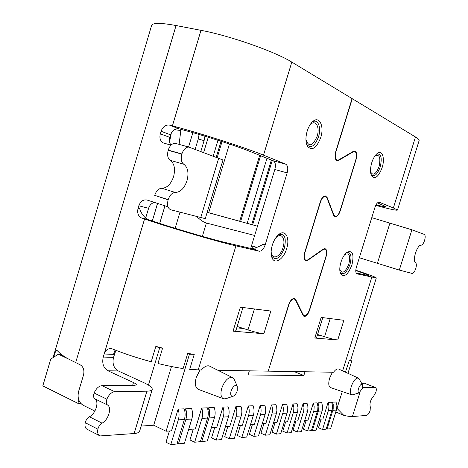 <?xml version="1.0" encoding="UTF-8"?>
<svg xmlns="http://www.w3.org/2000/svg" width="468" height="468" viewBox="0 0 468 468"><rect width="100%" height="100%" fill="white"/><g stroke="black" fill="none" stroke-linecap="round" stroke-linejoin="round"><path stroke-width="0.7" d="M285.655 421.884L282.795 431.139L287.059 433.046L293.658 411.518L293.881 407.681L293.021 403.948L287.516 421.738L284.345 421.99M287.059 433.046L291.195 432.637L297.747 411.273L297.97 407.47L297.11 403.767L293.021 403.948M326.284 428.741L327.044 429.074L333.187 409.167L333.216 404.44L332.549 402.17L332.116 403.551M327.044 429.074L330.584 428.717L336.685 408.956L336.872 405.434L336.047 402.012L332.549 402.17M221.06 141.272L216.269 157.154M222.037 141.588L217.234 157.511M207.178 212.337L208.669 212.753L229.437 144.033M227.869 426.401L224.728 436.656L229.273 438.791L236.176 416.28C237.136 412.998 237.048 409.746 235.907 406.522L229.864 426.243L225.453 426.588M229.273 438.791L234.351 438.282L241.201 415.97C242.155 412.712 242.067 409.488 240.932 406.294L235.907 406.522M275.02 422.715L272.107 432.151L276.424 434.099L283.146 412.144L283.38 408.231L282.514 404.422L276.91 422.569L273.523 422.832M276.424 434.099L280.73 433.672L287.399 411.893L287.633 408.008L286.767 404.229L282.514 404.422M321.165 419.112L318.48 427.746L322.551 429.519L328.741 409.43L328.94 405.85L328.103 402.369L322.938 418.971L319.509 419.24M322.551 429.519L326.155 429.162L332.303 409.219L332.496 405.668L331.666 402.211L328.103 402.369M252.427 424.482L249.403 434.31L253.831 436.346L260.477 414.777C261.396 411.629 261.302 408.517 260.185 405.428L254.37 424.33L250.503 424.634M253.831 436.346L258.5 435.883L265.093 414.496C266.011 411.372 265.912 408.283 264.8 405.218L260.185 405.428M259.699 155.335L239.669 221.247L240.605 221.545L260.618 155.704M266.976 158.272L247.168 223.353L208.669 212.753M239.669 221.247L208.681 212.712M200.579 440.95L201.766 441.523L208.962 417.965C209.962 414.525 209.886 411.12 208.728 407.745L207.985 410.19M201.766 441.523L207.336 440.967L214.473 417.626C215.461 414.215 215.379 410.84 214.227 407.499L208.728 407.745M306.201 420.282L303.44 429.174L307.593 431.005L313.958 410.307L314.168 406.622L313.32 403.036L308.014 420.141L304.744 420.393M307.593 431.005L311.419 430.624L317.737 410.085L317.942 406.423L317.099 402.866L313.32 403.036M193.272 429.103L189.967 439.955L194.665 442.225L201.936 418.398C202.942 414.923 202.872 411.477 201.708 408.061L195.343 428.94L188.639 429.466M194.665 442.225L200.362 441.663L207.57 418.053C208.57 414.601 208.494 411.191 207.336 407.809L201.708 408.061M271.376 160.044L251.725 224.564L252.65 224.862L272.282 160.413M257.529 226.202L247.168 223.353M251.725 224.564L247.18 223.318M317.556 334.48L320.562 335.445L317.351 335.152M377.489 202.86L386.041 206.675C385.854 207.072 382.514 206.452 376.02 204.809M94.875 411.079L83.146 405.259C78.747 402.375 77.232 397.788 78.595 391.5L83.538 374.95C84.55 370.217 83.415 366.83 80.133 364.783L67.222 358.371L61.01 354.329L56.868 350.292C56.084 350.169 55.142 352.03 54.048 355.861L53.639 357.236M115.894 350.31L113.525 357.394C112.162 363.665 113.736 368.176 118.246 370.937L143.553 382.526C149.737 385.41 152.621 387.756 152.211 389.557C151.778 390.569 150.017 391.108 146.917 391.178L114.718 391.698C111.495 392.12 108.88 394.612 106.874 399.181C105.938 401.942 106.148 403.878 107.5 404.984L94.788 398.789C93.419 397.677 93.191 395.752 94.115 393.021C96.115 388.504 98.736 386.047 101.983 385.655L134.468 385.416L136.311 384.871C136.451 384.286 135.509 383.514 133.479 382.555L107.985 370.796C103.446 368 101.866 363.42 103.247 357.061L104.159 354.013C105.528 350.134 107.927 348.344 111.361 348.642L112.601 348.999C124.277 353.709 137.147 357.961 151.211 361.752L155.85 346.361L162.595 348.122L159.635 347.981L155.85 346.361M162.595 348.122L157.956 363.484C167.158 365.748 175.553 367.438 183.128 368.568L187.721 353.428L194.243 354.364L189.675 369.404L201.392 370.024C204.206 366.696 206.821 365.338 209.254 365.958L210.231 366.444M345.437 372.165L349.169 360.822L351.825 360.933L347.964 373.329M371.767 217.655L411.904 229.794L399.315 270.065L412.103 273.435C413.431 273.341 414.642 271.756 415.73 268.667L415.765 268.556C416.584 265.631 416.543 263.712 415.637 262.788C412.015 260.892 417.093 244.676 421.147 245.197C422.417 244.969 423.552 243.413 424.546 240.534L424.581 240.423C425.476 237.165 425.365 235.152 424.26 234.38L411.904 229.794M359.319 257.751L399.315 270.065M154.58 202.457C151.726 203.018 149.731 204.966 148.59 208.301L145.659 218.094M164.648 143.413L163.045 142.828C160.243 140.944 159.331 137.943 160.308 133.825L161.08 131.245C162.846 126.652 165.66 124.611 169.527 125.126L178.934 128.829C175.096 128.314 172.306 130.32 170.568 134.843L169.808 137.387C168.989 140.447 169.41 143.015 171.066 145.092M178.934 128.829L181.789 129.589C202.977 135.158 237.282 146.197 250.772 151.731L273.3 160.822L285.72 164.18C287.802 165.526 288.282 168.427 287.159 172.897L265.151 244.928C263.648 249.116 261.682 251.222 259.26 251.24L251.023 248.508L227.612 243.056C212.139 239.534 173.903 228.32 151.082 220.563L141.465 217.948C138.165 216.14 137.03 212.94 138.054 208.348L138.815 205.785C140.564 201.246 143.331 199.333 147.122 200.047L168.012 206.803M335.901 412.027L343.769 415.332C347.642 416.263 350.526 416.66 352.41 416.538L366.438 415.444C367.76 415.11 368.983 413.525 370.118 410.688L370.323 407.09C369.346 403.41 370.533 399.625 373.879 395.735L375.956 392.044C376.565 389.452 376.383 387.943 375.412 387.51L362.507 387.691M99.222 435.497L87.475 429.472C85.34 428.571 84.591 426.319 85.229 422.721C85.936 420.001 87.329 418.023 89.4 416.783L102.053 423.142C99.988 424.412 98.596 426.418 97.882 429.162C97.227 432.789 97.952 435.047 100.07 435.936L134.129 433.532L146.917 391.178M94.788 398.789C99.497 401.38 95.776 413.782 89.4 416.783M107.5 404.984C112.156 407.546 108.395 420.071 102.053 423.142M343.769 415.332L337.03 408.4M53.077 357.587L151.562 25.6C152.398 22.71 160.571 22.686 176.067 25.535L200.988 30.332C229.665 35.632 275.43 51.761 291.816 62.098L352.071 98.584L335.673 151.872C334.462 156.879 334.989 159.822 337.264 160.694L338.651 160.343L353.352 151.767L354.545 151.456C356.563 152.258 357.008 154.926 355.885 159.465L339.996 210.928C338.738 214.514 337.182 216.339 335.334 216.409L333.848 214.976L327.179 197.595L325.441 195.934C323.382 196.01 321.656 198.005 320.276 201.924L304.61 252.849C303.48 257.312 303.943 259.962 305.99 260.787L307.891 260.226L323.177 249.567L324.815 249.075C326.635 249.83 327.027 252.24 325.985 256.306L309.488 309.722C308.067 313.659 306.335 315.643 304.294 315.672L303.1 314.631L295.758 299.643L294.36 298.438C292.079 298.461 290.148 300.631 288.58 304.949L268.217 371.147L217.936 370.305M174.383 129.636L180.823 130.566L179.086 144.378M181.081 129.402L180.823 130.566M205.265 218.673L223.002 159.968L188.803 147.063C185.802 147.116 183.491 149.415 181.882 153.966L181.83 154.147C180.648 158.968 181.303 162.332 183.795 164.239C187.896 167.409 188.967 172.903 187.001 180.724C184.334 188.317 180.437 192.231 175.313 192.471C172.212 192.611 169.831 194.998 168.176 199.643L168.123 199.824C166.889 205.119 167.79 208.441 170.82 209.793L205.271 218.655M168.123 199.824L154.686 195.349C156.33 190.751 158.716 188.388 161.846 188.271C167.012 188.066 170.919 184.205 173.569 176.682C175.5 168.936 174.388 163.472 170.223 160.308C167.696 158.395 167.012 155.054 168.176 150.286L168.228 150.105C169.826 145.595 172.142 143.325 175.172 143.296L175.98 143.483M256.774 247.414L252.275 245.922L252.217 248.531M250.696 248.432L274.821 169.492C275.927 165.064 275.424 162.174 273.3 160.822M251.023 248.508L251.146 248.531C254.399 248.555 258.389 247.133 263.115 244.255L265.151 244.928M286.638 248.713C290.259 237.826 285.223 228.671 278.559 234.696C275.851 237.089 273.762 240.575 272.3 245.156C270.837 250.222 270.744 254.428 272.007 257.774C274.693 264.982 283.661 259.231 286.638 248.713M285.72 164.18L263.513 155.154C246.25 147.993 200.333 133.199 172.405 125.886L169.527 125.126M138.054 208.348L139.704 208.763C141.266 213.695 144.039 217.281 148.005 219.515L148.286 219.621M163.045 142.828L170.984 145.179M141.74 218.047L144.553 218.995C171.756 228.255 217.819 241.757 235.93 245.846L259.143 251.217M237.165 326.453L247.993 329.946C254.762 332.087 260.05 333.356 263.864 333.754L233.046 331.157L235.837 330.8L242.951 307.511M255.551 250.017L255.598 248.888M243.413 328.472L236.732 327.869M263.864 333.754L270.837 311.045L240.365 307.183L233.046 331.157M268.24 371.065L288.803 304.984C290.271 300.936 292.079 298.9 294.22 298.876L295.53 300.006L303.083 315.403L304.27 316.438C306.312 316.409 308.043 314.426 309.471 310.489L326.184 256.359C327.296 252.018 326.88 249.45 324.932 248.643L323.189 249.169L307.903 259.822L306.119 260.348C304.2 259.57 303.773 257.09 304.826 252.901L320.486 202C321.785 198.327 323.394 196.455 325.33 196.384L326.956 197.941L333.631 215.315L335.217 216.848C337.188 216.772 338.844 214.818 340.189 210.998L356.078 159.553C357.271 154.715 356.797 151.866 354.645 151.012L353.369 151.345L338.668 159.91L337.37 160.243C335.24 159.424 334.743 156.663 335.878 151.971L352.269 98.701L415.479 136.978L393.377 207.95L379.121 202.188M355.774 270.527C364.168 273.394 368.491 275.085 368.749 275.588L356.148 272.979M356.932 273.815L357.125 273.879C355.651 273.154 355.393 270.96 356.359 267.292L374.997 207.26C376.155 203.96 377.518 202.27 379.086 202.182L379.373 202.258M351.948 264.906C354.27 254.188 352.597 249.982 346.934 252.299C344.442 254.317 342.447 257.611 340.956 262.179C339.522 267.134 339.405 271.036 340.605 273.879C344.214 277.77 347.993 274.78 351.948 264.906M357.125 273.879L376.301 277.974C376.038 277.278 369.199 274.693 355.791 270.217M375.734 205.364C389.54 209.102 396.782 210.67 397.461 210.073L393.377 207.95M397.461 210.073L419.117 140.57C419.269 139.751 418.053 138.551 415.479 136.978M320.562 335.445L324.564 336.726C330.461 338.58 334.854 339.663 337.756 339.973L314.788 338.036L316.526 337.82L322.774 317.632M337.756 339.973L343.869 320.305L321.171 317.427L314.788 338.036M382.11 167.667C385.299 158.079 382.063 149.046 376.898 153.744C374.792 155.616 373.084 158.57 371.779 162.618C370.165 168.328 370.112 172.774 371.627 175.968C375.079 179.554 378.571 176.787 382.11 167.667M268.445 371.147L333.526 372.241C335.363 369.732 337.007 368.638 338.458 368.959L338.914 369.17M307.201 131.063C305.499 137.142 305.528 142.114 307.277 145.993C311.84 151.281 316.315 148.502 320.697 137.656C324.634 125.904 319.036 114.958 312.285 121.978C310.126 124.131 308.43 127.161 307.201 131.063M78.846 400.122L77.887 403.328L80.636 403.246M152.211 389.557L139.604 431.28C139.113 432.514 137.288 433.263 134.129 433.532M156.78 206.043L157.248 203.323M169.551 141.886L171.335 132.97M115.075 349.988L113.519 354.358L114.818 353.065M263.958 423.581L260.986 433.21L265.362 435.199L269.843 434.754L276.313 413.8L276.898 410.565L276.705 407.254L276.009 404.715L271.58 404.914L265.871 423.435L262.25 423.715M240.412 425.424L237.329 435.456L241.816 437.539L246.683 437.059L253.399 415.215C254.335 412.027 254.241 408.874 253.118 405.744L248.309 405.961L242.377 425.266L238.253 425.587M214.771 427.424L211.565 437.902L216.169 440.09L221.481 439.563L228.466 416.76C229.437 413.431 229.349 410.132 228.208 406.867L222.961 407.101L216.789 427.266L211.396 427.688M169.416 430.969L166 442.237L170.791 444.6L176.933 443.992L184.386 419.486C185.422 415.906 185.357 412.361 184.181 408.851L178.115 409.126L171.534 430.8L166.081 431.227L189.464 354.165L187.721 353.428M141.178 426.073L153.715 425.225L166.081 431.227M61.01 354.329L58.36 354.235L50.772 359.05L42.81 385.901L77.887 403.328M342.278 391.576L333.889 418.117M295.881 421.089L293.067 430.162L297.279 432.028L301.257 431.636L307.388 411.875L307.938 408.827L307.839 406.329L307.061 403.317L303.124 403.492L297.718 420.943L294.741 421.177M361.881 383.725L366.023 383.807M351.825 360.933L350.386 360.378L349.169 360.822M200.011 370.001L196.238 377.46C194.518 384.246 195.413 388.294 198.929 389.598L223.049 398.584M232.9 396.302L226.366 398.537L223.909 398.906C220.925 397.794 220.212 394.231 221.762 388.218C224.587 380.771 228.056 377.179 232.175 377.424L233.936 378.864L234.456 380.016M249.345 370.831L248.069 374.979L303.849 375.506L294.167 371.58M148.432 385.088L159.635 347.981M153.715 425.225L171.487 366.52M189.464 354.165L194.243 354.364M332.409 372.218L329.659 378.08C328.185 383.555 328.554 386.749 330.771 387.662L351.702 394.787M359.219 392.868L352.1 394.922C350.234 394.15 349.959 391.342 351.281 386.504C353.352 380.847 355.639 378.015 358.143 378.004L359.26 379.127M305.007 371.762L303.849 375.506M311.559 430.174L312.367 430.531L316.116 430.156L322.247 410.395L322.627 406.791L321.744 402.655L318.035 402.825L317.573 404.311M177.167 443.214L178.448 443.839L184.439 443.243L191.816 419.024C192.845 415.49 192.775 411.986 191.605 408.517L185.679 408.78L184.86 411.477M213.232 156.025L217.983 140.283M241.816 437.539L248.584 415.514C249.526 412.302 249.432 409.114 248.309 405.961M216.169 440.09L223.213 417.082C224.19 413.724 224.108 410.401 222.961 407.101M188.569 146.999L192.874 132.66M231.087 390.903C233.117 386.1 235.164 384.503 237.223 386.112L237.258 390.792C236.352 393.459 235.053 395.244 233.368 396.139L232.502 396.355C230.724 396.074 230.25 394.255 231.087 390.903M362.279 388.539L359.044 392.892C357.973 392.664 357.786 391.236 358.494 388.604C359.828 385.164 361.12 383.818 362.361 384.573L362.279 388.539M204.931 136.217L204.101 140.616L198.239 139.037L195.15 149.315M208.248 137.229L203.656 152.474M200.848 151.427L204.101 140.616M198.239 139.037L199.07 134.462M196.864 216.661C200.439 220.106 203.615 222.23 206.388 223.025L254.703 235.468M157.283 204.346L157.57 203.428M58.36 354.235L67.222 358.371M312.367 430.531L318.673 410.026L318.878 406.376L318.035 402.825M170.791 444.6L178.308 419.86C179.355 416.251 179.291 412.671 178.115 409.126M178.448 443.839L185.884 419.392C186.919 415.824 186.855 412.285 185.679 408.78M297.279 432.028L303.761 410.916L303.978 407.154L303.124 403.492M265.362 435.199L271.879 414.075C272.786 410.992 272.686 407.938 271.58 404.914M293.342 412.747L297.432 412.495M332.894 410.301L336.393 410.085M236.176 416.28L241.201 415.97M282.824 413.396L287.083 413.133M328.448 410.576L332.011 410.354M260.477 414.777L265.093 414.496M208.962 417.965L214.473 417.626M313.654 411.489L317.439 411.255M201.936 418.398L207.57 418.053M389.973 222.92L377.348 263.461M97.882 429.162L85.229 422.721M94.115 393.021L106.874 399.181M333.456 214.859L333.848 214.976M275.453 238.317C280.847 231.467 286.135 238.288 283 247.654C280.262 257.511 271.475 260.559 271.147 251.503M168.176 199.643L154.686 195.349M175.313 192.471L161.846 188.271M170.223 160.308L183.795 164.239M168.176 150.286L181.83 154.147M168.228 150.105L181.882 153.966M278.284 234.936C284.532 232.988 286.574 237.358 284.409 248.046C279.969 258.535 275.658 261.191 271.487 256.019L271.44 255.902M192.33 132.502L192.857 132.713M218.731 158.067L200.731 217.679M309.366 125.91C314.683 118.071 320.498 126.29 317.099 136.393C312.56 146.291 308.839 147.408 305.937 139.739M311.951 122.312C317.614 117.755 321.691 127.249 318.48 136.919C314.601 146.49 310.653 148.935 306.622 144.255L306.546 144.103M252.275 245.922L251.339 246.507M327.179 197.595L326.74 197.473M274.821 169.492L287.159 172.897M200.988 30.332L172.405 125.886M291.816 62.098L263.513 155.154M138.815 205.785L148.59 208.301M160.308 133.825L169.808 137.387M161.08 131.245L170.568 134.843M247.993 329.946L254.416 308.962M307.464 260.085L307.891 260.226M323.177 249.567L322.791 249.444M302.62 314.455L303.1 314.631M295.758 299.643L295.15 299.421M344.659 254.65C349.233 252.369 350.631 255.487 348.859 264.005C345.308 272.37 342.284 274.266 339.78 269.691M346.507 252.638C350.842 251.854 352.018 255.75 350.029 264.338C346.618 272.902 343.307 275.594 340.096 272.399M374.704 156.283C379.46 153.802 380.911 157.242 379.057 166.602C375.868 174.371 373.037 176.108 370.562 171.803M376.453 154.147C381.057 153.252 382.303 157.546 380.203 167.035C377.144 174.962 374.084 177.448 371.025 174.494M324.564 336.726L330.192 318.573M342.64 370.884L371.791 277.272M338.036 160.185L338.651 160.343M353.352 151.767L352.854 151.644M198.186 369.972L235.93 245.846M114.718 391.698L101.983 385.655M113.519 354.358L104.159 354.013L144.553 218.995M133.479 382.555L132.614 385.427M176.067 25.535L75.646 362.688M103.247 357.061L113.525 357.394M118.246 370.937L107.985 370.796M55.399 356.113L54.048 355.861M365.59 383.696L375.196 387.486M352.41 416.538L359.921 392.506M248.584 415.514L253.399 415.215M223.213 417.082L228.466 416.76M164.952 205.815L159.676 223.406M175.143 228.296L179.981 212.209M206.388 223.025L202.357 236.369M318.375 411.196L322.083 410.968M178.308 419.86L184.386 419.486M185.884 419.392L191.816 419.024M303.451 412.121L307.388 411.875M271.879 414.075L276.313 413.8M333.994 216.017L334.924 216.292M272.007 257.774L271.434 255.891M175.172 143.296L188.803 147.063M307.277 145.993L306.546 144.085M259.26 251.24L251.146 248.531M148.005 219.515L141.465 217.948M305.51 260.629L305.99 260.787M324.815 249.075L323.891 248.783M302.977 315.192L303.896 315.526M324.347 196.104L325.33 196.384M334.778 216.719L335.217 216.848M340.148 272.622L340.605 273.879M294.22 298.876L293.272 298.537M303.872 316.292L304.27 316.438M304.703 259.88L305.668 260.196M371.083 174.693L371.627 175.968M335.93 159.869L336.919 160.126M336.779 160.571L337.264 160.694M354.545 151.456L353.603 151.222M365.812 383.725L375.412 387.51M350.596 360.459L376.301 277.974M232.175 377.424L209.254 365.958M358.143 378.004L338.458 368.959M152.305 220.978L157.359 204.101M237.223 386.112L233.936 378.864M362.361 384.573L358.968 378.606"/></g></svg>
